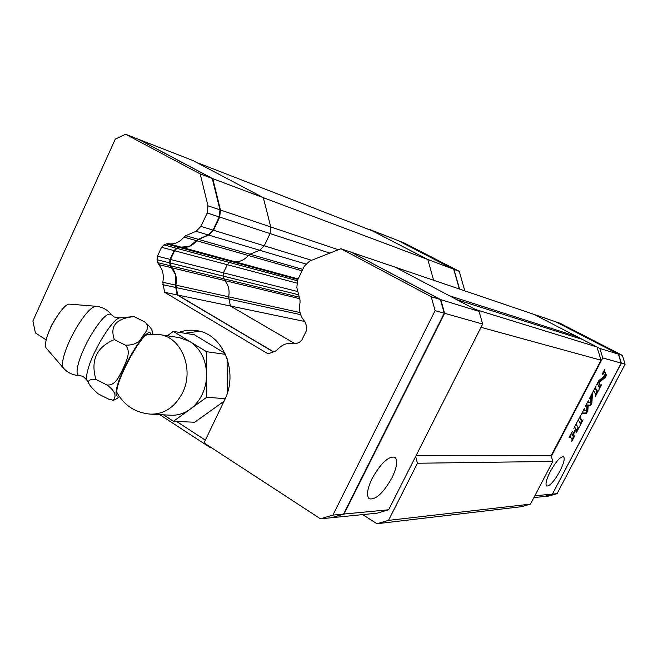 <?xml version="1.0" encoding="UTF-8"?>
<svg xmlns="http://www.w3.org/2000/svg" width="658" height="658" viewBox="0 0 658 658"><rect width="100%" height="100%" fill="white"/><g stroke="black" fill="none" stroke-linecap="round" stroke-linejoin="round"><path stroke-width="0.99" d="M208.208 234.931L196.051 231.312L200.937 226.401L213.028 230.103L208.208 234.931L198.329 239.323L189.134 246.503L178.82 247.268L176.443 248.255L174.09 250.624L161.547 247.301L163.924 244.891L166.301 243.888L178.82 247.268M196.051 231.312L185.704 235.687L183.911 237.094C179.445 242.465 174.255 244.653 168.349 243.674L166.301 243.888M179.066 332.331C184.923 330.234 190.853 329.674 196.849 330.661C223.169 333.919 238.92 372.313 224.542 400.163L204.038 442.875L320.487 518.817L332.89 515.099L435.086 310.625L431.22 296.717L340.943 248.732L309.605 261.094L304.309 266.177L297.613 280.061L296.824 287.595L300.015 300.064L300.04 302.622C298.592 310.107 300.221 316.465 304.909 321.688L306.842 326.787L306.447 330.587L301.882 339.98L299.234 342.464L296.413 343.492L293.304 343.468C287.094 342.604 281.731 344.734 277.232 349.85L275.315 351.224L268.127 353.856L164.599 292.292L162.814 282.282C164.13 275.266 162.756 269.369 158.71 264.606L157.706 262.649L170.332 265.725L175.744 275.151L175.76 287.48L177.158 294.907L273.391 351.931M157.706 262.649L157.032 259.745L157.418 256.192L161.547 247.301M200.937 226.401L207.196 213.011L207.969 205.806L200.205 173.934L125.571 134.265L115.306 139.109L32.9 320.981L35.384 332.89L46.2 339.947M213.028 230.103L219.204 216.943L219.969 209.853L212.263 178.466L138.386 139.266L125.571 134.265M170.332 265.725L169.641 262.863L170.019 259.367L174.09 250.624M320.487 518.817L331.369 517.731L343.599 514.079L444.24 313.208L440.416 299.538L351.347 252.277L340.943 248.732M200.205 173.934L212.263 178.466M164.599 292.292L177.158 294.907M440.416 299.538L431.22 296.717M444.24 313.208L435.086 310.625M343.599 514.079L332.89 515.099M176.591 421.433L205.345 440.144M184.816 333.252L199.555 331.229M273.613 351.849L177.668 295.014L175.9 285.161C177.191 278.268 175.826 272.47 171.82 267.773L170.825 265.848L223.736 278.753L224.691 280.563L223.087 276.08L223.44 272.831L227.29 264.697L174.609 250.756L176.961 248.395L181.328 247.194C187.168 248.173 192.292 246.026 196.709 240.746L198.477 239.364L208.701 235.079L213.521 230.259L264.236 245.796L270.06 233.565L270.759 226.969L263.323 197.663L192.81 160.494L138.912 139.463L212.756 178.655L220.463 210.017L219.698 217.099L213.521 230.259M198.477 239.364L249.966 254.202L248.288 255.477C244.11 260.371 239.241 262.353 233.672 261.407L231.756 261.588L233.672 261.407C239.241 262.353 244.11 260.371 248.288 255.477L249.966 254.202L259.68 250.262L264.236 245.796L270.06 233.565L270.759 226.969L263.323 197.663L196.092 162.222L372.584 230.95L427.815 259.507L433.622 280.25L427.815 259.507L453.724 269.245L459.325 288.994M171.82 267.773L224.691 280.563C228.532 284.955 229.848 290.367 228.647 296.799L230.366 305.995L228.647 296.799C229.848 290.367 228.532 284.955 224.691 280.563L299.661 298.683M174.609 250.756L170.537 259.499L170.151 262.986L170.825 265.848M159.697 414.622L209.844 447.341L210.535 447.111M351.685 252.45L440.794 299.653L444.619 313.307L344.035 514.038L331.714 517.624M299.275 297.177L223.736 278.753L223.087 276.08L223.44 272.831L227.29 264.697L229.519 262.501L231.756 261.588L297.893 279.486M351.775 252.417L395.195 267.181L479.057 311.39L440.794 299.653M331.813 517.69L377.149 513.174L388.656 509.769L482.668 324.049L479.057 311.39M177.668 295.014L230.366 305.995L295.08 343.747L230.366 305.995L304.72 321.482M212.756 178.655L427.815 259.507L369.87 229.552L397.991 240.515L453.724 269.245M210.905 447.358L209.844 447.341M388.656 509.769L344.035 514.038M482.668 324.049L444.619 313.307M372.132 478.481C367.148 489.059 366.202 495.836 369.294 498.797C375.776 500.031 383.343 493.006 392.012 477.716C397.062 467.122 398 460.304 394.849 457.252C388.483 455.986 380.908 463.067 372.132 478.481M296.659 283.047L227.29 264.697L229.519 262.501L231.756 261.588L179.305 247.408M302.754 269.41L249.966 254.202L259.68 250.262L264.236 245.796L311.612 260.305M415.634 456.479L417.452 463.248L388.5 520.371L376.976 523.735L362.698 514.614M475.347 309.433L456.767 299.645L582.462 339.454L596.987 346.963L475.347 309.433M576.762 336.509L449.504 295.812L395.195 267.181L533.918 314.359L576.762 336.509L576.795 337.661M417.452 463.248L552.81 461.423L551.141 455.698L601.025 360.214L596.987 346.963M552.81 461.423L530.48 504.127L521.432 506.693L376.976 523.735M601.025 360.214L481.023 327.314M551.141 455.698L416.086 455.575M388.5 520.371L530.48 504.127M369.426 229.724L369.87 229.552M599.882 348.46L618.421 354.144L555.418 321.663L533.918 314.359L599.882 348.46L602.769 357.927L551.338 456.364M618.421 354.144L621.185 363.117L552.424 494.109L543.788 496.568L533.918 497.555M602.769 357.927L621.185 363.117M534.839 495.795L552.424 494.109M578.374 427.675L579.476 426.746L576.35 432.717L576.86 430.751L576.095 429.419L573.019 435.094L573.636 436.558L574.788 435.703L571.662 441.666L572.164 439.717L570.165 436.386L569.104 437.447L572.263 431.401L571.753 433.392L572.542 434.716L575.618 429.032L574.895 427.322L573.85 428.383L577.017 422.329L576.498 424.328L577.831 427.371M593.968 390.91L592.932 391.921L596.123 385.818L595.572 387.883L597.275 391.592L598.18 390.326L598.352 390.72L595.194 396.741L595.737 394.71L593.944 390.893M577.494 421.416L580.669 415.354L580.142 417.369L582.001 420.799L583.087 419.862L579.945 425.849L580.463 423.867L578.547 420.372L577.494 421.416M605.319 377.429L599.076 382.512L600.45 385.596L601.346 384.288L601.519 384.683L598.986 389.511L599.348 387.694L597.694 384.017L596.946 384.988L596.765 384.593L598.862 380.579L604.661 375.874L603.435 372.987L602.407 374.558L602.235 374.147L604.801 369.245L604.562 370.841L606.429 375.315L605.319 377.429L604.718 377.116L598.476 382.199L599.89 385.284M592.447 392.834L591.887 403.058L590.629 405.468L588.227 405.279L587.791 410.872L586.541 413.273L582.264 413.389L581.335 414.811L584.32 408.371L583.967 410.123L586.722 410.304L586.706 405.369L585.275 406.545L588.301 400.763L588.022 402.227L590.818 402.466L590.645 397.44L589.765 398.707L589.576 398.329L592.447 392.834M550.277 471.572C546.329 479.509 545.128 484.329 546.683 486.032C549.833 486.196 554.242 481.253 559.9 471.202C563.873 463.281 565.074 458.437 563.519 456.685C560.402 456.488 555.994 461.455 550.277 471.572M578.267 427.618L576.737 430.538M572.476 434.675L573.093 436.246M573.028 436.213L573.611 436.534L572.041 439.503M571.284 433.268L572.542 434.716M576.03 424.221L577.79 427.346M595.087 387.801L596.732 391.304M597.16 391.543L595.63 394.471M579.665 417.262L581.442 420.487M581.869 420.725L580.348 423.645M599.076 382.512L598.476 382.199M600.31 385.522L599.265 387.521M604.036 370.701L605.829 374.994L604.718 377.116M606.429 375.315L605.829 374.994M591.419 394.8L591.295 402.745L590.037 405.147L587.635 404.958L587.207 410.551L585.949 412.953L581.869 413.06M591.887 403.058L591.295 402.745M590.629 405.468L590.037 405.147M588.227 405.279L587.635 404.958M587.791 410.872L587.207 410.551M586.541 413.273L585.949 412.953M555.566 321.746L559.999 323.226L622.369 355.353L625.1 364.228L557.087 493.665L548.533 496.099L543.936 496.527M453.773 269.418L398.222 240.639L404.012 242.868L459.259 271.326L464.811 290.861M555.591 321.754L618.586 354.193L621.341 363.167L552.49 493.985M543.969 496.519L552.613 494.092L557.087 493.665M459.259 271.326L453.946 269.328L459.547 289.068M622.369 355.353L618.462 354.267M625.1 364.228L621.168 363.142M163.505 414.828L173.441 421.293L206.727 397.243L206.62 374.427C206.62 381.467 205.14 388.121 202.195 394.381C199.185 400.607 195.113 405.591 189.981 409.342C184.01 413.569 177.644 415.527 170.874 415.214L150.633 414.153C164.377 414.244 175.012 407.113 182.537 392.768C194.513 369.311 181.386 337.011 159.458 334.585L179.437 337.644L189.767 341.469C200.46 348.567 206.077 359.556 206.62 374.427L206.522 351.693L173.26 331.402L167.428 335.802M151.924 334.116C153.372 331.196 150.995 327.158 144.793 321.976C151.027 327.232 145.147 332.726 142.153 336.888C139.249 342.678 133.64 345.425 125.333 345.129C131.789 351.676 125.933 361.629 123.087 368.612C119.567 375.274 115.701 386.139 106.818 384.914C117.922 392.933 115.24 397.753 113.11 400.22L108.776 399.209L98.198 393.854C93.247 389.429 90.228 386.139 89.159 384.001C87.21 380.678 89.455 379.14 95.895 379.395L106.818 384.914M117.576 393.739L117.363 393.361C112.822 386.83 140.59 333.853 148.214 334.396L148.387 334.371M131.88 316.753L134.1 316.613C116.244 318.299 109.664 325.965 114.344 339.602C96.578 347.087 90.434 360.354 95.895 379.395M134.1 316.613L144.793 321.976M114.344 339.602L125.333 345.129M63.587 368.25L63.333 367.954C62.091 366.136 62.239 362.27 63.777 356.348C66.014 348.288 69.847 339.396 75.292 329.691C84.142 314.721 91.034 306.924 95.969 306.291L69.518 304.136C64.484 302.902 49.498 325.628 46.29 339.602C45.246 343.854 45.205 346.667 46.167 348.057L46.364 348.288M224.024 401.24L194.727 422.247L173.441 421.293M225.028 353.338L194.414 334.79L173.26 331.402M225.497 354.349L206.522 351.693M227.298 393.237L227.084 358.388M225.217 398.707L206.727 397.243M183.911 237.094L302.063 270.833M185.704 235.687L198.329 239.323M168.349 243.674L180.991 247.104M158.71 264.606L171.475 267.691M162.814 282.282L300.04 312.55M162.822 284.667L175.76 287.48M294.159 343.641L294.603 343.723M207.969 205.806L219.969 209.853M219.204 216.943L207.196 213.011M163.924 244.891L176.443 248.255M170.019 259.367L157.418 256.192M169.641 262.863L157.032 259.745M181.328 247.194L298.164 278.918M175.908 287.513L300.648 314.647M298.658 294.776L170.151 262.986M170.537 259.499L297.844 291.576M176.961 248.395L297.334 280.703M305.715 263.973L208.701 235.079M329.847 253.108L219.698 217.099M220.463 210.017L338.368 249.752M575.84 429.715L575.396 429.468M573.019 435.094L572.427 434.765M572.937 435.39L572.345 435.061M571.753 433.392L571.341 433.161M572.534 434.708L571.942 434.379M576.498 424.328L576.087 424.106M595.572 387.883L595.161 387.661M597.275 391.592L596.683 391.28M580.142 417.369L579.731 417.139M600.433 385.572L599.833 385.259M604.562 370.841L604.093 370.594M582.264 413.389L581.82 413.142M118.851 395.853C117.099 396.577 116.162 395.754 116.03 393.394C116.005 388.681 118.424 380.883 123.285 369.993C132.365 351.043 140.425 338.796 147.458 333.261C149.391 332.101 150.567 332.397 150.986 334.149M120.126 317.83L119.937 317.855C113.472 317.51 93.189 349.9 88.065 369.122C86.502 374.69 86.157 378.44 87.02 380.382L87.275 380.817M95.969 306.291L95.969 306.291C102.368 306.932 107.517 309.737 111.424 314.721C107.641 311.917 100.452 319.385 89.858 337.102C84.52 346.692 80.704 355.443 78.425 363.364C76.344 371.252 76.649 375.315 79.347 375.537L79.355 375.537C82.949 376.672 82.028 374.78 87.02 380.382M46.167 348.057L63.333 367.954C67.568 372.757 72.906 375.282 79.347 375.537M293.304 343.468L294.891 343.739M578.39 427.692L577.806 427.363M573.636 436.558L573.052 436.238M597.3 391.617L596.699 391.304M600.45 385.596L599.857 385.284M586.706 405.369L586.105 405.04M590.621 397.383L590.193 397.152M113.11 400.22C114.369 400.171 116.474 398.995 119.427 396.716M159.458 334.585L148.214 334.396M117.363 393.361C124.847 405.97 135.935 412.895 150.633 414.153M87.02 380.39L89.159 384.001M119.945 317.847L132.513 316.695M119.937 317.855C113.143 317.419 114.237 316.835 111.432 314.721M54.968 319.64L51.028 326.113L50.806 327.503"/></g></svg>
